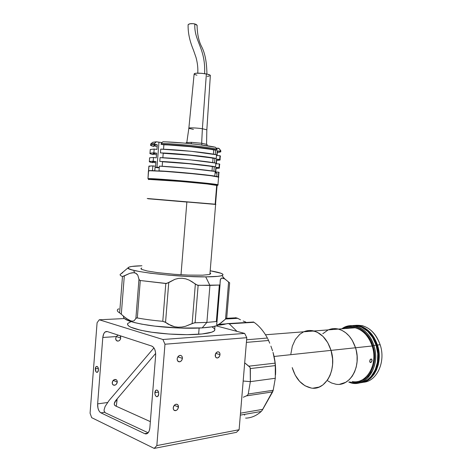<?xml version="1.0" encoding="UTF-8"?>
<svg xmlns="http://www.w3.org/2000/svg" width="472" height="472" viewBox="0 0 472 472"><rect width="100%" height="100%" fill="white"/><g stroke="black" fill="none" stroke-linecap="round" stroke-linejoin="round"><path stroke-width="0.71" d="M274.067 356.472L331.031 350.383C327.55 339.869 321.845 333.409 313.909 330.996C310.411 330.117 307.048 330.376 303.821 331.786C307.048 330.376 310.411 330.117 313.909 330.996C321.845 333.409 327.55 339.869 331.031 350.383L274.067 356.472M339.775 384.232L345.663 382.326L349.18 379.759L352.195 376.249L354.578 371.936L356.23 366.992L357.08 361.617L357.086 356.03L356.248 350.466L355.528 347.764L331.031 350.383L332.583 358.944L332.571 364.732L331.71 370.296L330.04 375.411L327.639 379.866L322.889 384.934L319.161 387.052L313.101 388.161L319.161 387.052L322.889 384.934L327.639 379.866L330.04 375.411L331.71 370.296L332.571 364.732L332.583 358.944L331.031 350.383C337.368 369.747 325.249 391.412 310.753 387.919C325.249 391.412 337.368 369.747 331.031 350.383L327.745 342.654L323.043 336.453L317.379 332.312L313.319 330.854L309.219 330.5L305.236 331.244L309.219 330.5L315.361 331.444L319.343 333.438L323.043 336.453L327.745 342.654L331.031 350.383L355.528 347.764C352.041 337.622 346.348 331.391 338.436 329.078C334.943 328.241 331.592 328.5 328.376 329.869M292.209 367.599L295.195 375.11L299.572 381.346L304.995 385.772L311.036 387.966L304.995 385.772L299.572 381.346L295.195 375.11L292.209 367.599C295.714 378.951 301.897 385.724 310.753 387.919M303.331 332.011L299.791 334.3L295.372 339.421L292.321 346.159L290.858 353.959L292.321 346.159L295.372 339.421L299.791 334.3L303.331 332.011M327.745 380.857L331.609 383.01L335.669 384.155M265.5 334.778L338.436 329.078C346.348 331.391 352.041 337.622 355.528 347.764C361.865 366.437 349.841 387.406 335.386 384.108C349.841 387.406 361.865 366.437 355.528 347.764L352.242 340.306L349.245 336.123L345.746 332.76L341.899 330.341L337.846 328.943L333.757 328.612L329.786 329.338M327.887 330.087L322.759 333.763M352.124 381.518C366.543 384.686 378.479 364.189 372.154 345.982L355.528 347.764L372.154 345.982C368.673 336.093 362.992 330.022 355.109 327.78C351.622 326.96 348.283 327.22 345.079 328.559M370.579 359.115L371.806 359.351L372.03 360.596L371.541 361.918L370.597 362.555L369.741 361.576L370.178 359.558L371.458 359.003L372.042 360.248L371.334 362.16L370.125 362.402L370.644 362.549L369.912 362.13L369.735 360.897L370.579 359.115M343.103 328.471L341.905 328.677M344.324 327.904L348.301 326.636L352.478 326.423L356.696 327.291L360.791 329.214L366.355 333.946L370.762 340.536L372.851 345.687L373.842 345.41C368.892 328.819 352.637 320.83 342.023 328.648C346.241 325.833 350.838 324.996 355.799 326.134C364.142 328.524 370.154 334.949 373.842 345.41L376.107 345.168L377.771 353.699L377.435 362.289L375.14 370.137L371.104 376.526L367.635 379.683L363.711 381.818L359.092 382.904C372.721 382.355 382.019 362.313 376.107 345.168L373.842 345.41C380.568 364.708 367.912 386.438 352.643 383.111L348.749 382.037C365.051 389.66 381.376 366.815 373.842 345.41L372.851 345.687C379.901 365.812 365.328 387.76 349.722 381.889L350.295 382.054M343.227 328.465C353.569 322.258 368.243 330.3 372.851 345.687L374.467 354.035L374.467 359.682L373.6 365.116L370.762 372.39L367.965 376.367L362.714 380.633L358.726 382.196L352.407 382.497M351.546 325.627L358.077 325.963C366.414 328.341 372.42 334.742 376.107 345.168L372.62 337.48L367.647 331.326L361.664 327.232L357.381 325.804L353.056 325.479M362.632 382.196C375.14 379.907 382.816 361.021 377.352 345.067L376.904 345.12C382.161 360.555 375.216 378.91 363.269 381.984C375.216 378.91 382.161 360.555 376.904 345.12L377.352 345.067C373.688 334.719 367.706 328.359 359.416 325.999L355.121 325.497M355.782 325.556L358.962 326.034C367.257 328.394 373.234 334.76 376.904 345.12C373.234 334.76 367.257 328.394 358.962 326.034L355.782 325.556M354.413 325.379L360.891 326.276L367.092 329.603L370.797 333.055L373.971 337.35L377.458 345.026L380.149 344.737C376.467 334.377 370.461 328.016 362.136 325.656L355.398 325.356C366.561 324.529 374.809 330.99 380.149 344.737C386.102 361.882 376.662 381.901 362.944 382.273C376.662 381.901 386.102 361.882 380.149 344.737L377.458 345.026C383.282 361.906 374.331 381.701 360.915 382.639L367.08 380.668L370.797 378.013L373.977 374.396L376.497 369.942L378.237 364.844L379.128 359.298L378.786 350.655L377.458 345.026C373.777 334.618 367.765 328.235 359.434 325.857L362.136 325.656M353.363 325.468L359.434 325.857M376.119 345.203L376.449 345.168C372.786 334.796 366.803 328.429 358.508 326.069L358.508 326.069C366.803 328.429 372.786 334.796 376.449 345.168L376.119 345.203M352.596 325.651L357.605 325.999M365.588 380.957C375.972 376.131 381.193 359.257 376.449 345.168L376.904 345.12L376.449 345.168C381.193 359.257 375.972 376.131 365.588 380.957M120.738 338.017C120.448 339.781 119.54 340.813 118.006 341.108C116.478 341.055 115.705 340.141 115.687 338.371L116.265 340.383L117.988 341.114L118.974 340.819L120.183 339.663L120.738 338.017L120.36 336.288L121.552 336.206L120.36 336.288L119.746 335.621L120.36 336.288L120.738 338.017L116.336 336.565L120.738 338.017M117.28 382.06C116.956 383.942 115.976 385.016 114.342 385.282C112.926 385.181 112.218 384.308 112.218 382.65C112.548 380.774 113.522 379.706 115.144 379.435C116.572 379.529 117.28 380.402 117.28 382.06L113.215 380.402L117.28 382.06L116.985 380.497L116.348 379.777L114.49 379.559L112.501 381.512L112.324 383.748L113.162 384.945L115.026 385.152L116.383 384.202L117.28 382.06M154.875 392.598L158.521 392.114L154.875 392.598C155.135 390.727 155.837 389.89 156.981 390.078C158.173 390.692 158.757 392.043 158.722 394.138C158.462 396.002 157.766 396.84 156.627 396.657C155.424 396.043 154.845 394.692 154.875 392.598L155.058 394.533L155.819 396.079L156.91 396.71L157.648 396.504L158.722 394.138L158.539 392.191L157.772 390.645L156.674 390.019L155.943 390.232L154.875 392.598M95.314 368.756L98.347 368.455L95.314 368.756C95.533 367.057 96.111 366.278 97.049 366.419C98.017 366.933 98.483 368.13 98.441 370.007C98.223 371.706 97.645 372.485 96.713 372.349C95.739 371.83 95.273 370.632 95.314 368.756L96.064 371.859L96.648 372.325L97.556 372.178L98.441 370.007L97.934 367.275L97.102 366.437L96.194 366.591L95.314 368.756M178.457 407.029C178.109 409.112 177.088 410.327 175.395 410.669C173.938 410.605 173.212 409.655 173.224 407.832L173.525 409.554L174.18 410.333L176.103 410.504L177.088 409.879L178.162 408.286L178.162 405.312L177.088 404.309L175.596 404.351L174.18 405.436L173.224 407.832C173.578 405.755 174.593 404.539 176.274 404.197C177.749 404.256 178.475 405.2 178.457 407.029L174.274 405.324L178.457 407.029M182.398 358.348C182.086 360.301 181.142 361.463 179.555 361.829C177.973 361.806 177.183 360.82 177.177 358.862C177.49 356.909 178.434 355.746 180.009 355.381C181.602 355.398 182.398 356.389 182.398 358.348L177.867 356.856L182.398 358.348L182.103 356.602L181.46 355.782L180.564 355.387L179.035 355.717L177.478 357.599L177.177 358.862L177.478 360.614L179.03 361.823L180.552 361.487L181.814 360.183L182.398 358.348M219.993 354.673C219.704 356.543 218.831 357.646 217.374 357.994C215.934 357.965 215.214 357.015 215.22 355.139C215.515 353.268 216.382 352.165 217.828 351.817C219.279 351.846 220.005 352.796 219.993 354.673L215.769 353.38L219.993 354.673L219.911 353.51L219.15 352.212L218.329 351.829L216.937 352.136L215.498 353.935L215.486 356.82L216.465 357.853L217.828 357.888L219.456 356.425L219.993 354.673M127.888 323.273C126.059 326.205 133.122 329.061 149.081 331.834C164.421 334.27 184.983 335.267 198.623 334.276L199.131 328.058L198.623 334.276C207.704 333.574 213.031 332.335 214.595 330.553L214.73 328.896L211.946 326.825M100.919 412.858C98.618 411.313 97.527 408.321 97.639 403.879L107.468 402.527L97.639 403.879L97.969 408.156L98.872 410.634L100.176 412.363L100.919 412.858L104.666 412.31L100.919 412.858L144.697 433.65L100.919 412.858M147.872 433.089L144.697 433.65L147.872 433.089M149.848 427.98C149.288 432.216 147.748 434.169 145.217 433.845L146.468 433.88L148.072 432.883L149.264 430.812L149.848 427.98L155.648 355.404L149.848 427.98M246.791 337.687L164.97 344.224L162.917 339.498L244.655 333.421L246.791 337.687L244.655 333.421L162.917 339.498L99.256 319.78L124.248 318.565L99.256 319.78L162.917 339.498L164.97 344.224L246.791 337.687L239.115 429.732L246.791 337.687M216.164 325.863L244.655 333.421L216.164 325.863M127.464 324.193L128.242 325.674L130.762 327.22L140.709 330.258L151.724 332.229L169.2 334.058L186.983 334.672L201.951 333.993L211.698 332.188L214.17 330.966L214.955 329.603M130.998 321.627L127.717 323.491M97.085 322.754L99.256 319.78L97.085 322.754L90.075 413.207L97.085 322.754M236.419 432.346L239.115 429.732L236.419 432.346L154.191 448.4L236.419 432.346M91.668 417.655L90.075 413.207L91.668 417.655L154.191 448.4L156.84 445.586L239.115 429.732L156.84 445.586L164.97 344.224L156.84 445.586L154.191 448.4L91.668 417.655M147.075 433.662L146.692 433.585M107.256 331.545L151.807 346.076C154.474 347.534 155.754 350.643 155.648 355.404L155.536 352.271L154.739 349.392L153.382 347.203L151.677 346.035L107.256 331.545L104.99 332.052L103.763 333.692L102.802 337.474L97.639 403.879L102.802 337.474L116.342 336.56L115.687 338.371L116.342 336.56L102.802 337.474C103.368 333.191 104.855 331.214 107.256 331.545M116.79 336.052L116.342 336.56L116.79 336.052M117.911 335.403L117.327 335.663L117.911 335.403M115.321 405.837L114.342 404.681C114.076 403.395 114.619 401.926 115.965 400.268L116.879 401.294L115.965 400.268L155.66 353.428L115.965 400.268L114.289 403.648L114.46 405L115.321 405.837L150.356 421.638M116.442 405.112L116.265 406.262L116.442 405.112M148.167 432.783L105.333 412.811L104.135 411.165L104.094 409.843L105.12 406.463L109.014 400.569L153.931 347.899M275.288 365.605L275.3 378.273L250.349 381.647L250.207 367.847L249.393 366.638L244.691 362.832L249.871 367.192L250.361 368.567L250.349 381.647L248.237 394.02L273.205 390.267L275.3 378.273L275.288 365.605L250.361 368.567L275.288 365.605L275.17 364.231L275.288 365.605M275.111 363.641L275.17 364.231L275.111 363.641M274.804 360.891L275.064 363.151L248.821 366.183L275.064 363.151L274.397 358.319L274.804 360.891M273.807 355.457L273.011 352.383L273.807 355.457M272.539 350.814L272.019 349.233L272.539 350.814M270.904 346.153L272.019 349.233L270.904 346.153M268.568 340.483L269.736 343.215L268.019 339.279L268.568 340.483L246.396 342.383L268.568 340.483M267.712 338.648L268.019 339.279L267.712 338.648M254.019 322.299C259.205 325.934 263.665 331.185 267.4 338.052L246.614 339.763L267.4 338.052C263.665 331.185 259.205 325.934 254.019 322.299L253.311 321.957L254.019 322.299L229.244 323.816L227.539 323.526L223.816 324.476L218.223 325.078L220.837 324.966L228.171 323.485L229.244 323.816L254.019 322.299M245.764 322.046L243.186 321.031L245.764 322.046M240.466 319.774L237.729 318.34L240.466 319.774M237.145 318.051L237.729 318.34L237.145 318.051M236.006 317.733L235.522 317.744M222.648 324.707L223.356 324.04L222.648 324.707M275.506 374.91C275.967 367.352 275.17 359.959 273.111 352.731L275.164 362.874L275.506 374.91M236.991 331.385L229.244 323.816L236.991 331.385M243.174 381.022L250.349 381.647L275.3 378.273L273.205 390.267L248.237 394.02L247.529 395.176L246.343 395.896L272.633 391.89L262.768 409.33L240.496 413.177L262.768 409.33L262.019 410.522L273.205 390.267L272.633 391.89L246.343 395.896L247.529 395.176L248.237 394.02L250.349 381.647L243.174 381.022M225.628 319.007L237.729 318.34L225.628 319.007M244.649 415.177L244.366 414.41L244.649 415.177M245.694 418.098L246.006 418.127C251.499 417.873 256.567 415.649 261.222 411.46L240.337 415.118L261.222 411.46L262.019 410.522L261.222 411.46C256.567 415.649 251.499 417.873 246.006 418.127L245.605 418.068M243.316 397.235L246.343 395.896L243.316 397.235M120.938 273.848L120.177 274.486C119.876 275.105 120.643 275.79 122.472 276.545L129.818 273.329L133.535 272.698L135.564 273.129L137.741 275.034L139.087 279.642L140.284 280.521L166.598 283.495L174.911 279.3L178.404 278.415L182.074 278.244L185.732 278.846L189.219 280.138L197.396 285.241L209.922 285.407L205.721 276.863C176.15 277.217 124.177 270.928 128.189 267.712C128.933 266.609 133.511 265.96 141.93 265.771L131.906 266.432L129.151 267.052L128.154 267.842L129.015 268.774L131.765 269.819L139.287 271.512L150.356 273.2L168.805 275.158L188.434 276.45L205.721 276.863L209.922 285.407L206.895 322.406L194.346 322.813L185.472 326.299L181.844 327.043L178.127 327.202L174.522 326.73L171.177 325.68L164.976 322.01L162.781 321.314C153.247 320.447 144.762 319.332 137.322 317.957L136.042 318.187L134.131 320.742L132.673 321.143L130.815 320.895L126.272 318.441L119.628 312.877C117.115 311.431 116.667 310.128 118.277 308.959L118.95 308.965M123.605 316.323C122.366 319.379 130.561 322.352 148.184 325.232C165.112 327.78 187.402 328.854 202.169 327.892L206.895 322.406L216.341 321.526L219.338 285.047L198.134 285.342L195.089 322.754L206.895 322.406L209.922 285.407L219.338 285.047L216.341 321.526L216.943 321.633L216.961 322.122L216.943 321.633L216.341 321.526L206.895 322.406L202.169 327.892L212.046 326.807L216.542 325.745L219.214 324.476M210.199 270.769L220.89 273.223L222.796 274.191L222.949 275.058L221.279 275.79L217.781 276.35L205.721 276.863C214.17 276.81 219.58 276.385 221.964 275.589C224.985 274.262 221.067 272.657 210.199 270.769M141.753 268.007L140.868 268.692L141.612 269.382L147.146 270.969L157.412 272.609L174.369 274.309L188.411 275.105L202.659 275.182L209.238 274.527L210.736 273.695L210.016 272.993M137.322 317.957L140.284 280.521L139.334 280.049L138.98 279.17L135.877 318.47L136.337 317.992L137.322 317.957C144.762 319.332 153.247 320.447 162.781 321.314L165.548 322.394L168.734 282.634L165.808 283.507L162.781 321.314L165.808 283.507L140.284 280.521L137.322 317.957M123.794 316.488L121.304 314.269L124.307 275.919L129.818 273.329L132.355 272.745L134.603 272.822L136.42 273.613L137.741 275.034L138.98 279.17L135.877 318.47L134.131 320.742L132.673 321.143L130.815 320.895L128.644 319.957L123.794 316.488M117.87 309.296C116.767 310.387 117.351 311.579 119.628 312.877L122.472 276.545L119.628 312.877L121.304 314.269L124.307 275.919L122.472 276.545C120.171 275.589 119.552 274.751 120.631 274.025L120.625 274.114M121.162 273.742L122.708 272.68M133.883 271.258L134.042 271.795L134.744 271.978M210.005 273.347L210.335 273.176L210.005 273.347M229.628 282.799L229.315 282.634L229.652 282.781L226.796 317.101M226.814 317.166L226.755 317.868L225.545 319.078L228.601 282.014L224.583 278.787L222.53 278.002L221.35 278.232L220.271 279.896L219.982 284.675L220.271 279.896L220.89 278.627L221.893 278.026L224.884 278.97L229.315 282.634L228.601 282.014L225.545 319.078L221.279 322.706L218.058 324.742L217.09 324.866L216.618 324.394L216.961 322.122L216.618 324.394L217.09 324.866M219.982 284.675L219.338 285.047L219.982 284.675M195.089 322.754L198.134 285.342L195.349 284.156L192.145 323.568L195.089 322.754M192.434 281.967L195.349 284.156L192.145 323.568L185.472 326.299L181.844 327.043L178.127 327.202L174.522 326.73L168.179 324.181L165.548 322.394L168.734 282.634L174.911 279.3L178.404 278.415L182.074 278.244L185.732 278.846L189.219 280.138L192.434 281.967M124.183 318.506L129.009 320.966L134.514 322.6L141.647 324.14L154.739 326.117L179.596 328.064L202.169 327.892C212.648 327.149 218.536 325.786 219.834 323.81M225.545 319.078L219.486 323.993M145.824 433.939L145.305 433.833M117.156 398.864L116.313 406.286L117.156 398.864L155.66 353.428M149.895 421.425L150.391 421.207L149.895 421.425L116.313 406.286M176.764 201.119L215.852 204.441L176.764 201.119M181.006 274.757L186.865 202.051L181.006 274.757M186.676 202.034L148.161 198.765L186.676 202.034M147.217 198.5L215.545 204.234L217.09 185.331C215.126 184.227 150.692 178.628 148.757 179.401L148.745 179.572M216.683 185.543L215.161 204.193M147.246 198.505L215.545 204.228M218.813 177.183L210.636 175.678L189.296 173.371L165.005 171.401L150.019 170.752L148.403 170.97L147.978 178.681L148.591 170.864C150.556 169.625 216.63 175.454 218.583 177.024L217.952 184.758L217.527 184.989M148.739 179.608L147.978 178.681L148.574 179.384L181.413 181.502L207.066 183.962L217.338 185.52M148.532 179.543L148.574 179.384C150.202 179.1 167.914 180.28 186.57 181.95C205.249 183.62 219.138 185.254 217.368 185.52M217.474 185.425L218.046 184.941C219.869 184.658 205.733 182.977 186.694 181.278C167.672 179.566 149.618 178.375 147.978 178.681C149.907 177.85 215.964 183.596 217.952 184.758M215.627 150.049L215.262 154.509L215.627 150.049M214.943 158.391L214.577 162.875L214.943 158.391M214.264 166.722L213.899 171.236L214.264 166.722M217.397 151.583L216.843 155.512L219.999 155.725L219.698 159.377L216.542 159.164L216.17 163.731L219.327 163.949L219.026 167.601L215.875 167.377L215.503 171.944L218.654 172.174L218.282 176.734L217.055 176.646L218.725 177.088M216.731 159.707L216.542 159.164L216.967 159.53M216.07 167.825L215.875 167.377L216.3 167.684M148.869 166.333L148.509 170.893L149.925 170.569L154.668 170.829L152.468 170.575L152.834 165.902L148.969 166.079L148.609 170.681L152.468 170.575L152.834 165.902L155.607 166.238L155.972 161.577L153.205 161.229L153.5 157.483L149.624 157.795L149.335 161.477L153.205 161.229L153.5 157.483L156.267 157.849L156.639 153.182L153.872 152.804L154.167 149.064L150.279 149.506L149.99 153.188L153.872 152.804L154.167 149.064L156.934 149.453L157.306 144.786L154.539 144.379L154.615 143.441L156.303 141.801L152.792 142.279L150.715 143.972L154.615 143.441L150.715 143.972L150.645 144.892L154.539 144.379L154.615 143.441L156.303 141.801L162.067 142.573L158.97 142.202L156.987 167.2L158.97 142.202L156.303 141.801L152.716 142.32L150.715 143.972L150.68 144.473M219.285 148.827L220.713 150.987L220.76 150.415L220.448 150.232L220.684 151.329C221.38 151.86 220.259 152.202 217.332 152.35L220.855 151.73L220.371 151.146L217.214 150.946L217.633 151.37M161.188 143.435L161.117 144.385C176.941 144.703 207.468 147.878 216.931 150.137L217.008 149.205C207.544 146.922 177.018 143.742 161.188 143.435C177.018 143.742 207.544 146.922 217.008 149.205L215.38 147.24C206.288 145.04 177.861 142.054 162.881 141.777L161.188 143.435L161.117 144.385L190.912 146.715L216.931 150.137L217.008 149.205L215.38 147.24L198.789 144.615L183.673 143.034L165.814 141.865L162.881 141.777L161.188 143.435M148.945 166.374L151.412 165.902L155.607 166.238L155.972 161.577L153.205 161.229L149.335 161.477L149.624 157.795L153.5 157.483L156.267 157.849L156.639 153.182L153.872 152.804L149.99 153.188L150.279 149.506L154.167 149.064L156.934 149.453L157.306 144.786L154.539 144.379L150.645 144.892L150.533 145.317L151.524 145.83L153.949 146.509L150.698 145.453L150.715 143.972M220.271 156.397L219.999 155.725L216.843 155.512L217.214 150.946L220.371 151.146L220.448 150.232L218.843 148.291L216.105 148.114L219.256 148.597M155.005 168.05L154.698 170.834M152.48 161.908L155.972 161.577C153.04 161.589 151.954 161.784 152.71 162.15M155.158 162.793L152.586 162.085M149.335 161.477L150.238 162.144L152.668 162.675L149.4 161.861L149.335 161.477M149.518 158.114L149.624 157.795L149.595 158.167M153.135 153.66L156.639 153.182C153.701 153.258 152.609 153.512 153.359 153.955M155.801 154.692L153.235 153.872M149.99 153.188L149.884 153.542L150.881 153.99L153.306 154.598L150.049 153.66L149.99 153.188M150.173 149.889L150.279 149.506L150.243 149.948M153.789 145.405L157.306 144.786C154.362 144.916 153.264 145.24 154.008 145.748M156.444 146.585L153.884 145.653M218.79 177.059L218.282 176.734L218.654 172.174L219.155 172.54M218.943 172.622L218.654 172.174L215.503 171.944L215.875 167.377L219.344 167.737C220.046 168.12 218.943 168.327 216.028 168.351L219.527 168.02L219.026 167.601L219.327 163.949L219.822 164.403M219.61 164.516L219.327 163.949L216.17 163.731L216.542 159.164L220.017 159.536C220.713 159.996 219.604 160.268 216.677 160.35L220.194 159.878L219.698 159.377L219.999 155.725L220.489 156.262M161.253 171.106L188.877 173.242L212.247 175.885L204.323 174.723L159.011 170.846C174.782 171.655 205.302 174.528 214.813 176.074L215.191 171.448C205.692 169.772 175.165 166.846 159.388 166.126L159.011 170.846L159.388 166.126L189.697 168.421L215.191 171.448L214.813 176.074L212.247 175.885M212.376 166.592C203.556 164.97 176.799 162.356 162.539 161.754L162.179 166.268L162.539 161.754L189.537 163.784L215.568 166.817L190.08 163.666L159.766 161.4C175.554 162.038 206.075 165.017 215.568 166.817L215.869 163.111C206.382 161.212 175.861 158.185 160.061 157.618L159.766 161.4L160.061 157.618L190.387 159.855L215.869 163.111L215.568 166.817L212.376 166.592L212.022 170.958L212.376 166.592M213.055 158.262C204.246 156.438 177.49 153.742 163.212 153.276L162.858 157.742L163.212 153.276L190.228 155.253L216.247 158.48L190.771 155.093L160.439 152.893C176.245 153.37 206.771 156.45 216.247 158.48L216.554 154.769C207.078 152.639 176.552 149.518 160.74 149.111L160.439 152.893L160.74 149.111L191.077 151.288L216.554 154.769L216.247 158.48L213.055 158.262L212.707 162.569L213.055 158.262M213.391 154.167L213.733 149.925L216.931 150.137L214.872 149.707L187.355 146.113L161.117 144.385L163.884 144.792L163.536 149.211L163.884 144.792C178.18 145.122 204.936 147.901 213.733 149.925L213.391 154.167M186.18 143.264L186.239 142.573L186.18 143.264M207.131 144.479L207.025 145.73L207.131 144.479L201.91 143.299L201.768 144.992L201.91 143.299L191.337 142.338L191.219 143.759L191.337 142.338L186.239 142.573M197.101 25.34L194.83 23.924C193.909 41.276 205.774 47.831 204.618 73.656C205.774 47.831 193.909 41.276 194.83 23.924C191.072 23.329 188.824 23.653 188.074 24.904M206.842 129.806L210.353 75.384C209.993 74.9 208.665 74.428 206.364 73.956L202.382 128.738L206.842 129.806L202.382 128.738L201.662 143.276L202.382 128.738C196.387 127.812 187.85 127.546 188.841 128.301L186.8 142.544M202.453 143.423L206.594 144.355M186.759 142.55L190.806 142.361M192.428 142.438L200.818 143.199M193.431 129.405L188.853 128.313C187.767 127.546 196.346 127.806 202.382 128.738L206.364 73.956C199.113 72.853 195.03 72.883 194.128 74.057L194.493 73.526L196.069 73.219L201.709 73.307L207.668 74.246L210.394 75.467M207.178 76.311L209.279 76.122M194.387 74.311L196.918 75.231M197.066 25.535L196.163 24.379L193.148 23.653L189.803 23.801L188.11 24.721M188.092 25.016L188.11 25.087C187.862 36.226 191.709 45.737 193.496 50.221L196.045 57.531C197.538 63.148 198.104 68.351 197.75 73.136M217.014 173.206L215.079 172.852L216.884 173.118M216.843 173.006L215.09 172.675L216.878 172.988M158.256 167.849L155.034 167.383L159.241 167.542M155.04 167.348L155.689 167.324M159.276 167.542L155.058 167.395L154.787 170.834M159.288 167.365L155.371 167.159M338.436 329.078L355.109 327.78M370.166 362.431L370.597 362.555M358.077 325.963L355.799 326.134M359.416 325.999L358.49 326.069M116.466 340.589L118.006 341.108M112.826 384.651L114.342 385.282M157.624 396.521L156.627 396.657M97.409 372.278L96.713 372.349M173.832 410.015L175.395 410.669M177.968 361.292L179.555 361.829M216.034 357.569L217.374 357.994M214.595 330.553L214.955 326.199M145.217 433.845L147.423 433.455M114.342 404.681L115.439 405.891M228.66 323.556L253.564 322.034M219.445 324.282L226.253 323.863M236.354 317.786L226.353 318.329M120.177 274.486L128.189 267.712M220.389 279.53L220.07 283.424M216.866 322.388L216.689 324.559M220.064 284.48L217.002 321.739M224.583 278.787L221.964 275.589M215.621 204.423L209.904 274.338M217.439 151.075L217.073 155.524M216.766 159.276L216.4 163.743M216.099 167.477L215.733 171.955M150.798 143.93L152.792 142.279M220.76 150.415L220.684 151.329M218.601 176.841L218.973 172.292M219.344 167.737L219.639 164.091M220.017 159.536L220.312 155.89M206.919 74.069C206.765 61.974 204.925 52.687 201.397 46.215C198.682 40.799 197.237 33.777 197.072 25.158M206.553 144.326L206.83 129.794M188.853 128.313L194.128 74.057M215.09 172.681L217.014 173.159L216.737 176.587"/></g></svg>
